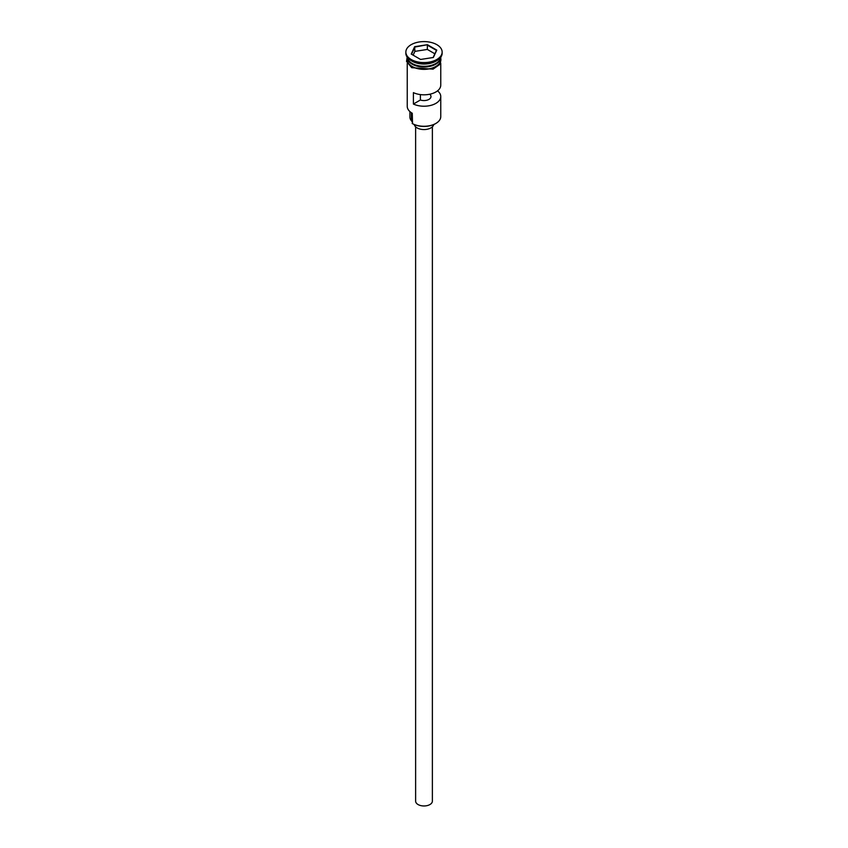 <?xml version="1.0" encoding="UTF-8"?>
<svg xmlns="http://www.w3.org/2000/svg" width="848" height="848" viewBox="0 0 848 848"><rect width="100%" height="100%" fill="white"/><g stroke="black" fill="none" stroke-linecap="round" stroke-linejoin="round"><path stroke-width="1.27" d="M435.649 123.564A16.197 9.349 180 0 1 435.459 123.681A16.197 9.349 180 0 1 412.541 123.681L412.149 123.448A16.759 9.678 0 0 0 435.851 123.448A16.759 9.678 0 0 0 440.759 116.611L440.759 96.545A16.759 9.678 0 0 0 437.536 90.842M412.541 123.681L412.266 113.25M432.374 126.818L432.374 801.127A8.374 4.834 180 0 1 427.201 805.6A8.374 4.834 180 0 1 418.075 804.551A8.374 4.834 180 0 1 415.626 801.127L415.626 126.818M433.71 124.55A9.773 5.639 180 0 1 427.222 129.235A9.773 5.639 180 0 1 417.089 127.9A9.773 5.639 180 0 1 414.29 124.55M407.284 57.304A16.759 9.678 0 0 0 412.149 63.483A16.759 9.678 0 0 0 429.872 65.699A16.759 9.678 0 0 0 440.716 57.304M407.241 57.251A16.759 9.678 0 0 0 407.241 57.325A16.759 9.678 0 0 0 412.149 64.172A16.759 9.678 0 0 0 430.413 66.261A16.759 9.678 0 0 0 440.759 57.325A16.759 9.678 0 0 0 440.759 57.251M405.853 52.078L405.853 53.223A18.147 10.483 0 0 0 411.163 60.632L412.149 61.204A16.759 9.678 0 0 0 435.851 61.204L436.837 60.632A18.147 10.483 0 0 0 442.147 53.223L442.147 52.078A18.147 10.483 0 0 0 436.837 44.668A18.147 10.483 0 0 0 417.057 42.4A18.147 10.483 0 0 0 405.853 52.078A18.147 10.483 0 0 0 411.163 59.498A18.147 10.483 0 0 0 430.943 61.766A18.147 10.483 0 0 0 442.147 52.078M412.149 61.204L411.163 60.632A18.147 10.483 0 0 0 436.837 60.632M440.759 63.388L440.759 85.15A16.759 9.678 180 0 1 431.176 93.884A16.759 9.678 180 0 1 413.4 92.633L413.4 104.039A16.759 9.678 0 0 0 431.176 105.29A16.759 9.678 0 0 0 440.759 96.545M407.241 57.325L407.241 59.604A16.759 9.678 0 0 0 412.149 66.451A16.759 9.678 0 0 0 430.413 68.54A16.759 9.678 0 0 0 440.759 59.604L440.759 57.325M429.978 94.181L429.978 94.467A6.985 4.028 180 0 1 430.985 96.545A6.985 4.028 180 0 1 427.434 100.053A6.985 4.028 180 0 1 420.396 100L413.4 104.039M430.805 93.99L429.978 94.467M427.424 44.711L436.773 50.106L433.349 57.484L420.576 59.455L411.227 54.06L414.651 46.682L427.424 44.711L414.884 47.043L411.545 54.24M407.241 63.388L407.241 106.35A16.759 9.678 0 0 0 412.149 113.187L412.149 113.187M409.902 111.576L409.902 117.066A14.098 8.141 180 0 0 411.418 120.745A8.374 4.834 180 0 1 412.149 121.964M420.396 100L420.396 94.594M434.876 53.795L427.339 49.449L414.884 51.378L414.651 46.682M414.884 51.378L413.124 55.152M427.339 49.449L427.339 45.114L436.455 50.382L433.148 57.516M435.745 63.536A16.472 9.508 180 0 1 412.351 63.6A16.472 9.508 180 0 1 412.255 63.536M408.46 60.261A16.472 9.508 0 0 0 412.351 63.823A16.472 9.508 0 0 0 439.54 60.261M407.241 58.353A16.896 9.752 0 0 0 412.054 66.504A16.896 9.752 0 0 0 431.452 68.359A16.896 9.752 0 0 0 440.759 58.353M411.418 120.745L411.418 112.742M440.843 57.134L440.398 64.003L433.063 69.154L411.704 67.681L406.531 61.416L407.157 57.134"/></g></svg>
